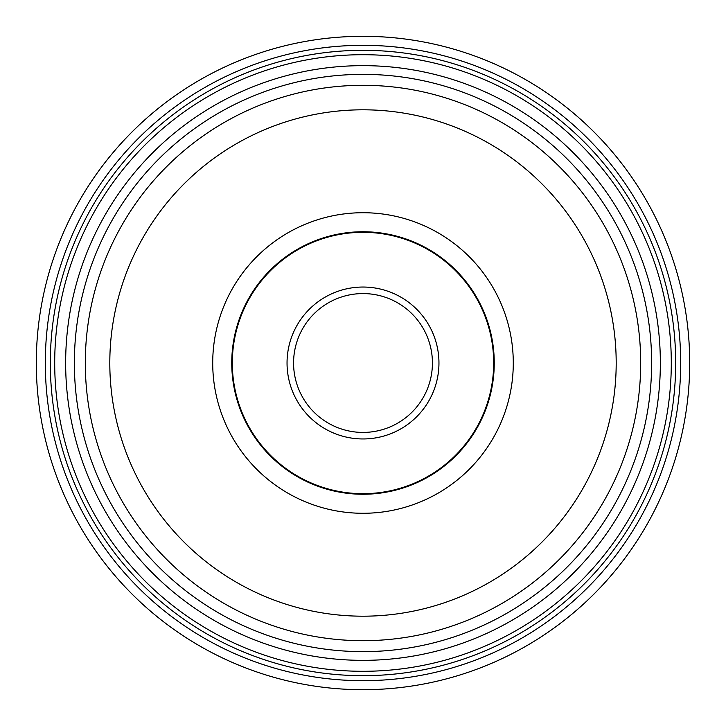 <?xml version="1.0" encoding="UTF-8"?>
<svg xmlns="http://www.w3.org/2000/svg" width="726" height="726" viewBox="0 0 726 726"><rect width="100%" height="100%" fill="white"/><g stroke="black" fill="none" stroke-linecap="round" stroke-linejoin="round"><path stroke-width="1.09" d="M689.7 363A326.7 326.7 0 0 1 363 689.7A326.7 326.7 0 0 1 36.3 363A326.7 326.7 0 0 1 363 36.3A326.7 326.7 0 0 1 689.7 363M363 671.296A308.296 308.296 0 0 1 54.704 362.873A308.296 308.296 0 0 1 363.254 54.704A308.296 308.296 0 0 1 671.296 363.127A308.296 308.296 0 0 1 362.746 671.296A308.296 308.296 0 0 1 54.704 362.873A308.296 308.296 0 0 1 363 54.704M363 432.424A69.424 69.424 0 0 0 432.424 363.118A69.424 69.424 0 0 0 363 293.576A69.424 69.424 0 0 0 293.576 362.882A69.424 69.424 0 0 0 363 432.424A69.424 69.424 0 0 0 432.424 363.118A69.424 69.424 0 0 0 363 293.576M363 493.68A130.68 130.68 0 0 0 493.68 363A130.68 130.68 0 0 0 363 232.32A130.68 130.68 0 0 0 232.32 363A130.68 130.68 0 0 0 363 493.68M363 231.748A131.252 131.252 0 0 0 231.748 363A131.252 131.252 0 0 0 363 494.252A131.252 131.252 0 0 0 494.252 363A131.252 131.252 0 0 0 363 231.748M363 212.718A150.282 150.282 0 0 0 212.718 363A150.282 150.282 0 0 0 363 513.282A150.282 150.282 0 0 0 513.282 363A150.282 150.282 0 0 0 363 212.718M363.354 85.305A277.695 277.695 0 0 1 640.695 363.181A277.695 277.695 0 0 1 362.646 640.695A277.695 277.695 0 0 1 85.305 362.818A277.695 277.695 0 0 1 363.354 85.305A277.695 277.695 0 0 1 640.695 363.181A277.695 277.695 0 0 1 362.646 640.695A277.695 277.695 0 0 1 85.305 362.818A277.695 277.695 0 0 1 363.354 85.305M680.689 363A317.689 317.689 0 0 1 363 680.689A317.689 317.689 0 0 1 45.311 363A317.689 317.689 0 0 1 363 45.311A317.689 317.689 0 0 1 680.689 363M675.679 363A312.679 312.679 0 0 0 363 50.321A312.679 312.679 0 0 0 50.321 363A312.679 312.679 0 0 0 363 675.679A312.679 312.679 0 0 0 675.679 363M362.755 660.351A297.351 297.351 0 0 0 660.351 363.127A297.351 297.351 0 0 0 363 65.649A297.351 297.351 0 0 0 65.649 362.873A297.351 297.351 0 0 0 362.755 660.351M363 651.639A288.639 288.639 0 0 1 74.361 363.127A288.639 288.639 0 0 1 363 74.361A288.639 288.639 0 0 1 651.639 362.873A288.639 288.639 0 0 1 363 651.639M363 438.958A75.958 75.958 0 0 0 438.958 363.136A75.958 75.958 0 0 0 363 287.042A75.958 75.958 0 0 0 287.042 362.864A75.958 75.958 0 0 0 363 438.958M362.673 616.192A253.192 253.192 0 0 1 109.807 362.837A253.192 253.192 0 0 1 363.327 109.807A253.192 253.192 0 0 1 616.192 363.163A253.192 253.192 0 0 1 362.673 616.192"/></g></svg>
